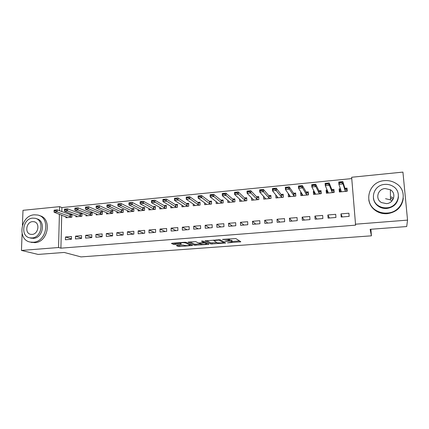 <?xml version="1.0" encoding="UTF-8"?>
<svg xmlns="http://www.w3.org/2000/svg" width="429" height="429" viewBox="0 0 429 429"><rect width="100%" height="100%" fill="white"/><g stroke="black" fill="none" stroke-linecap="round" stroke-linejoin="round"><path stroke-width="0.64" d="M227.488 242.825L240.835 241.774L235.87 238.567L222.506 239.382L224.469 239.516C226.7 239.387 228.207 239.489 229 239.822L229.435 240.412L224.758 241.152L227.247 241.173C229.44 241.044 230.925 241.146 231.692 241.468L232.11 242.031L227.488 242.825M391.243 196.814L393.511 198.418M177.07 245.372L176.399 245.613L178.266 246.423L179.66 246.503L192.61 245.458L186.197 242.347L184.754 242.256L172.142 243.216L171.466 243.468L173.82 244.492L181.274 244.037L180.041 243.136C181.853 242.621 183.778 242.573 185.821 242.991L190.122 245.232C188.352 245.726 186.465 245.779 184.459 245.383L182.341 244.975L177.07 245.372M61.722 215.09L60.902 248.166L355.603 225.161L351.646 177.257L402.928 172.099L407.55 220.115L355.303 224.217M60.902 248.166L58.548 247.522L21.45 250.434L22.094 233.784M407.55 220.115L406.697 226.55L370.136 229.317L371.417 235.827L81.001 256.901L64.211 252.45L38.095 254.424L21.45 250.434M210.843 244.004L225.649 242.996L220.222 239.757L204.971 240.814L210.843 244.004L210.811 242.884L216.892 242.621M208.237 244.385L194.423 245.222L188.058 242.095L195.71 241.624L198.241 242.884L199.651 242.975L204.011 242.551L201.432 241.13L202.965 241.012L208.982 244.139L208.237 244.385L208.221 243.747M371.417 235.827L370.87 229.258M75.504 236.154L75.45 238.937L81.537 238.438L81.585 235.644L75.504 236.154L81.542 238.122M75.912 215.701L75.89 216.811L81.934 216.243L81.982 213.492L79.692 213.712M95.935 234.438L95.898 237.253L102.118 236.738L102.15 233.918L95.935 234.438L102.118 236.631M96.198 213.717L96.182 214.897L102.354 214.318L102.386 211.54L100.107 211.754M116.811 232.69L116.795 235.532L123.155 235.006L123.166 232.153L116.811 232.69L122.86 235.033M116.929 211.674L116.919 212.945L123.23 212.35L123.241 209.54L120.978 209.76M138.159 230.899L138.165 233.767L144.67 233.231L144.659 230.352L138.159 230.899L143.801 233.306M138.117 209.572L138.122 210.945L144.573 210.339L144.562 207.502L142.31 207.716M159.99 229.065L160.017 231.971L166.672 231.419L166.634 228.507L159.99 229.065L165.203 231.542M159.786 207.405L159.797 208.902L166.398 208.279L166.361 205.411L164.13 205.625M182.325 227.193L182.373 230.126L189.178 229.563L189.125 226.619L182.325 227.193L187.082 229.74M181.939 205.159L181.971 206.81L188.717 206.172L188.663 203.276L186.443 203.491M205.175 225.273L205.25 228.239L212.216 227.665L212.13 224.689L205.175 225.273L209.465 227.896M204.601 202.82L204.649 204.671L211.556 204.022L211.476 201.094L209.277 201.303M228.56 223.311L228.657 226.308L235.789 225.724L235.682 222.715L228.56 223.311L232.352 226.008M227.788 200.364L227.858 202.483L234.926 201.818L234.824 198.858L232.641 199.067M252.499 221.3L252.627 224.335L259.931 223.734L259.792 220.688L252.499 221.3L255.775 224.077M251.512 197.748L251.614 200.246L258.853 199.56L258.719 196.568L256.558 196.777M277.016 219.246L277.172 222.313L284.652 221.696L284.486 218.618L277.016 219.246L279.746 222.099M275.82 194.932L275.938 197.951L283.349 197.254L283.188 194.224L281.054 194.434M302.129 217.138L302.311 220.238L309.974 219.61L309.781 216.495L302.129 217.138L304.29 220.077M301.179 192.503L300.67 192.551L300.852 195.603L308.44 194.889L308.253 191.827L306.14 192.031M327.858 214.977L328.072 218.114L335.928 217.471L335.703 214.318L327.858 214.977L329.418 218.007M327.166 190.015L326.158 190.111L326.367 193.195L334.148 192.465L333.928 189.371L331.842 189.57M351.753 178.587L61.91 207.566L61.808 211.642M340.406 188.749L339.135 188.873L339.366 191.972L347.238 191.232L347.002 188.117L344.932 188.315M340.964 213.878L341.194 217.036L349.147 216.382L348.906 213.213L340.964 213.878L342.213 216.951M314.092 191.27L313.336 191.339L313.529 194.407L321.214 193.683L321.01 190.605L318.913 190.808M314.918 216.066L315.117 219.187L322.871 218.543L322.662 215.412L314.918 216.066L316.779 219.047M288.422 193.726L288.32 196.782L295.822 196.08L295.645 193.034L293.522 193.238M289.495 218.195L289.666 221.284L297.238 220.656L297.056 217.562L289.495 218.195L291.945 221.096M263.578 196.359L263.706 199.104L271.026 198.412L270.881 195.404L268.736 195.613M264.682 220.281L264.827 223.332L272.217 222.721L272.066 219.659L264.682 220.281L267.691 223.096M239.58 199.077L239.666 201.373L246.82 200.697L246.702 197.721L244.53 197.93M240.46 222.313L240.572 225.327L247.785 224.732L247.667 221.707L240.46 222.313L243.999 225.048M216.13 201.609L216.189 203.587L223.177 202.928L223.08 199.984L220.892 200.193M216.795 224.297L216.886 227.279L223.933 226.7L223.836 223.707L216.795 224.297L220.844 226.957M193.206 204L193.243 205.748L200.07 205.105L200.005 202.193L197.796 202.402M193.683 226.239L193.742 229.188L200.633 228.619L200.558 225.659L193.683 226.239L198.209 228.818M170.801 206.29L170.822 207.861L177.493 207.234L177.45 204.349L175.22 204.563M171.091 228.131L171.133 231.054L177.863 230.496L177.815 227.568L171.091 228.131L176.083 230.646M148.89 208.499L148.901 209.926L155.421 209.314L155.4 206.462L153.158 206.676M149.013 229.987L149.029 232.872L155.609 232.33L155.582 229.435L149.013 229.987L154.44 232.427M127.467 210.634L127.461 211.947L133.843 211.347L133.843 208.526L131.585 208.741M127.424 231.799L127.418 234.658L133.853 234.127L133.853 231.258L127.424 231.799L133.274 234.175M106.505 212.704L106.494 213.926L112.736 213.336L112.757 210.542L110.484 210.762M106.317 233.569L106.29 236.395L112.58 235.88L112.602 233.044L106.317 233.569L112.559 235.88M85.998 214.714L85.982 215.862L92.09 215.283L92.128 212.521L89.843 212.741M85.666 235.301L85.618 238.1L91.774 237.591L91.811 234.786L85.666 235.301L91.774 237.376M65.932 216.677L65.91 217.75L71.884 217.187L71.943 214.452L69.648 214.672M65.46 236.996L65.396 239.768L71.412 239.269L71.471 236.492L65.46 236.996L71.423 238.867M22.421 225.214L22.994 210.323L59.599 206.644L59.492 210.746M59.4 214.216L58.548 247.522M61.91 207.566L59.599 206.644M339.135 188.873L340.197 191.892M326.158 190.111L327.284 192.675M313.336 191.339L314.495 193.522M300.67 192.551L301.86 194.476M288.154 193.752L289.387 195.485M275.788 194.938L277.07 196.53M232.089 240.889L232.116 241.725M229.435 239.983L232.078 240.594M229.408 239.253L229.44 240.095M232.105 241.484L239.527 240.932M206.515 240.599L210.811 242.884M223.788 242.106L224.217 242.074M223.257 243.002L223.809 242.83L219.01 240.074L213.873 240.637L217.278 242.835L223.257 243.002M207.422 243.329L206.505 243.399M200.22 243.87L195.785 244.203L195.806 245.308M189.752 241.876L194.396 244.117L195.785 244.203M200.799 244.155C202.783 244.562 204.687 244.509 206.521 243.994L205.121 243.029L203.716 242.943L199.378 243.356L200.799 244.155M206.515 243.747L206.515 242.857M204.477 241.8L203.995 241.795M173.262 243.13L175.23 243.458L180.041 243.093M178.174 245.291L183.821 245.093M190.106 244.627L190.905 244.568M347.227 191.125L346.594 189.023L346.766 191.275M340.658 189.484L340.079 189.645L340.245 191.892M340.079 189.645L340.551 189.597M345.913 189.087L346.594 189.023L346.246 189.259L345.013 188.583L342.841 181.59L343.018 183.928L338.899 184.336L341.243 191.2L340.696 191.849M339.709 182.829L338.899 184.336L338.728 181.998L342.841 181.59L341.747 182.234L339.682 182.438L339.709 182.829L341.774 182.625L341.747 182.234M346.112 191.334L345.184 190.825L343.018 183.928L341.774 182.625M339.682 182.438L338.728 181.998M334.078 191.479L333.601 190.262L333.762 192.503M327.541 190.884L327.161 190.873L327.316 193.109M327.161 190.873L327.525 190.841M332.888 190.331L333.601 190.262L333.231 190.497L331.949 189.833L329.188 182.942L329.349 185.269L325.284 185.666L328.212 192.428L327.724 193.071M326.051 184.175L325.284 185.666L325.123 183.344L329.188 182.942L328.062 183.585L326.024 183.789L326.051 184.175L328.088 183.977L328.062 183.585M333.076 192.567L332.105 192.063L329.349 185.269L328.088 183.977M326.024 183.789L325.123 183.344M321.117 192.224L320.763 191.484L320.908 193.71M314.618 192.272L314.543 194.31M320.018 191.554L320.763 191.484L320.372 191.72L319.042 191.066L315.706 184.277L315.857 186.588L311.84 186.98L315.342 193.645L314.907 194.278M312.569 185.505L311.84 186.98L311.695 184.674L315.706 184.277L314.554 184.92L312.543 185.119L312.569 185.505L314.58 185.307L314.554 184.92M320.195 193.779L319.187 193.281L315.857 186.588L314.58 185.307M312.543 185.119L311.695 184.674M385.558 198.702L390.476 199.86L391.902 201.024M384.373 180.663C368.034 181.531 362.644 204.188 377.295 211.047C380.384 212.634 383.708 213.293 387.264 213.025C402.933 212.441 409.234 191.216 396.144 183.51C392.594 181.236 388.669 180.287 384.373 180.663M368.784 199.876C369.648 205.073 372.511 209.02 377.37 211.717C380.443 213.293 383.751 213.948 387.29 213.685C396.691 212.205 402.032 207.051 403.308 198.219M398.439 196.798C397.731 203.41 393.865 207.293 386.856 208.451C384.223 208.65 381.767 208.151 379.493 206.944C375.911 204.885 373.879 201.914 373.386 198.021M384.738 184.406C372.983 185.012 368.994 201.255 379.434 206.306C381.719 207.513 384.186 208.017 386.829 207.813C398.235 207.363 402.702 191.86 393.077 186.368C390.551 184.802 387.773 184.148 384.738 184.406M386.459 203.625C393.849 203.314 396.675 193.238 390.374 189.752L385.108 188.54C377.574 188.91 374.946 199.297 381.579 202.601L386.459 203.625M392.932 199.646L390.454 197.812M34.24 214.811C20.479 215.428 16.919 240.197 30.464 242.095L33.29 242.235C46.986 241.817 50.799 217.272 37.661 215.026L34.24 214.811M30.566 242.122L34.867 242.658C48.354 242.262 52.327 218.173 39.457 215.631M36.497 218.763L36.513 218.769C46.016 220.345 43.291 238.041 33.424 238.363L30.202 237.939M32.663 218.13C22.732 218.559 20.125 236.438 29.869 237.843L31.971 237.956C41.87 237.628 44.605 219.863 35.076 218.281L32.663 218.13M32.095 234.411C38.476 234.186 40.229 222.726 34.063 221.729L32.545 221.632C26.148 221.9 24.453 233.408 30.706 234.336L32.095 234.411M308.333 193.141L308.076 192.696L308.215 194.911M301.807 193.522L301.925 195.501M307.303 192.766L308.076 192.696L307.673 192.932L306.29 192.289L302.397 185.596L302.531 187.891L298.568 188.283L302.627 194.846L302.247 195.474M299.254 186.819L298.568 188.283L298.434 185.988L302.397 185.596L301.217 186.24L299.233 186.433L299.254 186.819L301.238 186.62L301.217 186.24M307.475 194.981L306.424 194.487L302.531 187.891L301.238 186.62M299.233 186.433L298.434 185.988M295.71 194.139L295.672 196.091M289.366 195.056L289.457 196.675M294.744 193.967L295.543 193.887L295.125 194.128L293.688 193.49L289.253 186.894L289.377 189.178L285.462 189.564L290.063 196.037L289.741 196.648M286.105 188.111L285.462 189.564L285.339 187.285L289.253 186.894L288.047 187.537L286.084 187.73L286.105 188.111L288.068 187.918L288.047 187.537M294.905 196.166L293.817 195.683L289.377 189.178L288.068 187.918M286.084 187.73L285.339 187.285M283.242 195.174L283.279 197.26M277.064 196.482L277.134 197.839M282.33 195.147L283.161 195.072L282.722 195.308L281.242 194.68L276.271 188.181L276.389 190.455L272.522 190.83L277.649 197.211L277.381 197.817M273.123 189.393L272.522 190.83L272.41 188.562L276.271 188.181L275.043 188.824L273.107 189.012L273.123 189.393L275.064 189.2L275.043 188.824M282.48 197.335L281.36 196.857L275.064 189.2M273.107 189.012L272.41 188.562M264.908 197.839L264.961 198.986M270.066 196.316L270.924 196.235L270.474 196.471L268.945 195.855L263.454 189.452L263.556 191.709L259.743 192.079L265.385 198.37L265.17 198.965M260.306 190.658L259.743 192.079L259.642 189.827L263.454 189.452L262.199 190.09L260.285 190.278L260.306 190.658L262.216 190.465L262.199 190.09M270.211 198.493L269.047 198.021L262.216 190.465M260.285 190.278L259.642 189.827M252.885 199.136L252.928 200.123M257.947 197.474L258.757 197.399M258.762 197.501L256.789 197.018L250.793 190.701L250.89 192.948L247.12 193.318L253.266 199.517L253.099 200.107M247.64 191.902L247.12 193.318L247.029 191.077L250.793 190.701L249.517 191.345L247.63 191.527L247.64 191.902L249.533 191.72L249.517 191.345M258.081 199.635L256.885 199.174L249.533 191.72M247.63 191.527L247.029 191.077M241.001 200.386L241.034 201.244M245.967 198.616L246.734 198.541M246.739 198.707L244.782 198.166L238.288 191.94L238.374 194.171L234.647 194.535L241.286 200.649L241.168 201.228M235.135 193.136L234.647 194.535L234.566 192.31L238.288 191.94L236.99 192.578L235.124 192.766L235.135 193.136L237.001 192.953L236.99 192.578M246.096 200.767L244.862 200.311L237.001 192.953M235.124 192.766L234.566 192.31M229.258 201.603L229.279 202.349M234.132 199.742L234.851 199.678M234.856 199.876L232.909 199.303L225.938 193.163L226.013 195.383L222.335 195.742L229.445 201.769L229.381 202.343M222.785 194.353L222.335 195.742L222.26 193.527L225.938 193.163L224.614 193.801L222.769 193.983L222.785 194.353L224.624 194.171L224.614 193.801M234.245 201.882L232.985 201.432L224.624 194.171M222.769 193.983L222.26 193.527M217.642 202.794L217.664 203.448M222.431 200.858L223.107 200.793M223.112 201.013L221.176 200.423L213.739 194.369L213.798 196.579L210.162 196.932L217.744 202.874L217.728 203.437M210.58 195.554L210.162 196.932L210.103 194.728L213.739 194.369L212.393 195.007L210.569 195.19L210.58 195.554L212.403 195.377L212.393 195.007M222.538 202.987L221.241 202.542L212.403 195.377M210.569 195.19L210.103 194.728M206.161 203.952L206.177 204.531M210.864 201.962L211.497 201.903M211.502 202.123L209.577 201.533L201.678 195.565L201.732 197.758L198.144 198.112L206.177 203.968L206.204 204.526M198.525 196.745L198.144 198.112L198.091 195.919L201.678 195.565L200.316 196.203L198.514 196.38L198.525 196.745L200.322 196.568L200.316 196.203M210.961 204.075L209.636 203.641L200.322 196.568M198.514 196.38L198.091 195.919M199.426 203.051L200.021 202.997M200.027 203.217L198.112 202.627L189.768 196.745L189.816 198.927L186.266 199.276L194.745 205.051L194.82 205.598M186.61 197.919L186.266 199.276L186.224 197.093L189.768 196.745L188.385 197.378L186.604 197.554L186.61 197.919L188.39 197.742L188.385 197.378M199.517 205.159L198.16 204.724L188.39 197.742M186.604 197.554L186.224 197.093M188.122 204.129L188.68 204.075M188.68 204.29L186.781 203.711L178.003 197.908L178.035 200.08L174.528 200.423L183.44 206.118L183.558 206.66M174.844 199.077L174.528 200.423L174.496 198.257L178.003 197.908L174.839 198.718L174.844 199.077L176.598 198.906L176.592 198.541M188.208 206.22L186.819 205.797L176.598 198.906M174.839 198.718L174.496 198.257M176.946 205.196L177.461 205.148M177.467 205.341L175.574 204.783L166.372 199.061L166.398 201.217L162.934 201.56L172.27 207.175L172.426 207.711M163.213 200.225L162.934 201.56L162.907 199.405L166.372 199.061L163.208 199.866L163.213 200.225L164.951 200.053L164.945 199.694M177.021 207.277L175.606 206.858L164.951 200.053M163.208 199.866L162.907 199.405M165.894 206.247L166.372 206.204M166.377 206.381L164.495 205.845L154.88 200.198L154.896 202.343L151.469 202.681L161.218 208.221L161.422 208.746M151.721 201.357L151.469 202.681L151.458 200.536L154.88 200.198L151.716 200.997L151.721 201.357L153.432 201.19L153.432 200.831M165.964 208.317L164.522 207.909L153.432 201.19M151.716 200.997L151.458 200.536M154.966 207.293L155.405 207.25M155.411 207.411L153.544 206.891L143.517 201.324L143.527 203.459L140.144 203.791L150.295 209.25L150.536 209.776M140.358 202.477L140.144 203.791L140.138 201.657L143.517 201.324L140.358 202.123L140.358 202.477L142.058 202.311L142.053 201.952M155.03 209.352L153.561 208.944L142.058 202.311M140.358 202.123L140.138 201.657M144.16 208.322L144.562 208.285M144.568 208.424L142.712 207.926L132.293 202.434L132.293 204.558L128.947 204.885L139.489 210.274L139.774 210.789M129.134 203.582L128.947 204.885L128.952 202.767L132.293 202.434L129.134 203.228L129.134 203.582L130.807 203.421L130.807 203.062M144.214 210.371L142.718 209.969L132.293 204.558L130.807 203.421M129.134 203.228L128.952 202.767M133.473 209.341L133.843 209.304M133.843 209.432L131.998 208.95L121.198 203.534L121.187 205.647L117.878 205.968L128.807 211.282L129.129 211.792M118.039 204.676L117.878 205.968L117.889 203.861L121.198 203.534L118.039 204.327L118.039 204.676L119.696 204.515L119.696 204.161M133.521 211.379L131.998 210.982L121.187 205.647L119.696 204.515M118.039 204.327L117.889 203.861M122.908 210.349L123.241 210.317M123.236 210.43L121.407 209.963L110.226 204.617L110.21 206.719L106.939 207.041L118.243 212.285L118.602 212.784M107.068 205.759L106.939 207.041L106.96 204.939L110.226 204.617L107.073 205.405L107.068 205.759L108.709 205.598L108.709 205.244M122.946 212.376L121.396 211.985L110.21 206.719L108.709 205.598M107.073 205.405L106.96 204.939M112.452 211.347L112.752 211.315M112.752 211.417L110.929 210.966L99.383 205.689L99.356 207.781L96.128 208.097L107.792 213.272L108.188 213.765M96.225 206.826L96.128 208.097L96.155 206.011L99.383 205.689L96.23 206.478L96.225 206.826L97.844 206.665L97.85 206.317M112.489 213.363L99.356 207.781L97.844 206.665M96.23 206.478L96.155 206.011M102.375 212.393L100.568 211.958L88.664 206.751L88.631 208.832L85.435 209.143L97.892 214.736M85.505 207.883L85.435 209.143L85.468 207.068L88.664 206.751L85.51 207.534L85.505 207.883L87.108 207.727L87.114 207.379M102.14 214.334L88.631 208.832L87.108 207.727M85.51 207.534L85.468 207.068M92.117 213.358L90.315 212.934L78.062 207.802L78.019 209.872L74.861 210.178L87.704 215.696M74.909 208.928L74.861 210.178L74.903 208.113L78.062 207.802L74.914 208.585L74.909 208.928L76.491 208.773L76.496 208.424M91.908 215.299L78.019 209.872L76.491 208.773M74.914 208.585L74.903 208.113M81.966 214.312L67.578 208.837L67.535 210.896L64.409 211.202L77.622 216.65M66.002 209.465L64.436 209.62L64.43 209.963L65.991 209.808L66.002 209.465L67.578 208.837L64.457 209.148L64.436 209.62M81.783 216.254L67.535 210.896L65.991 209.808M64.409 211.202L64.43 209.963M71.927 215.261L57.218 209.867L57.164 211.91L54.075 212.216L67.653 217.589M55.625 210.489L54.075 210.639L54.065 210.982L55.614 210.832L55.625 210.489L57.218 209.867L54.129 210.172L54.075 210.639M71.772 217.197L57.164 211.91L55.614 210.832M54.075 212.216L54.065 210.982M222.93 239.35L222.935 239.634M225.729 241.012L225.74 241.286M231.649 240.331L231.692 241.468M227.241 240.894L227.247 241.173M228.968 238.889L229 239.822M224.464 239.232L224.469 239.516M239.977 241.221L240.004 242.026M224.834 242.433L224.855 243.152M212.189 242.975L212.221 244.09M223.777 241.822L223.809 242.83L223.777 241.822M218.999 239.65L219.01 240.074M218.007 239.725L218.012 240.009M216.398 239.843L216.409 240.133M194.396 244.117L194.423 245.222M203.973 241.538L203.995 242.449M206.462 242.83L206.483 243.731M205.1 242.122L205.121 243.029M203.711 242.648L203.716 242.943M200.118 242.937L200.129 243.211M190.042 244.155L190.058 244.97M185.811 242.262L185.821 242.991M180.55 243.613L180.561 244.176M175.23 243.458L175.246 244.578M173.804 243.366L173.82 244.492M191.876 245.023L191.892 245.597M179.644 245.409L179.66 246.503M178.249 245.324L178.266 246.423M345.013 188.583L345.184 190.825M345.104 188.669L345.27 190.91M331.949 189.833L332.105 192.063M332.046 189.918L332.202 192.144M319.042 191.066L319.187 193.281M319.144 191.152L319.289 193.366M306.29 192.289L306.424 194.487M306.397 192.369L306.537 194.573M293.688 193.49L293.817 195.683M293.806 193.57L293.935 195.763M281.242 194.68L281.36 196.857M281.365 194.761L281.483 196.938M268.945 195.855L269.047 198.021M269.074 195.935L269.176 198.101M256.789 197.018L256.885 199.174M256.928 197.099L257.019 199.249M244.782 198.166L244.862 200.311M244.921 198.246L245.007 200.386M232.909 199.303L232.985 201.432M233.054 199.378L233.129 201.507M221.176 200.423L221.241 202.542M221.326 200.499L221.396 202.617M209.577 201.533L209.636 203.641M209.738 201.609L209.792 203.716M198.112 202.627L198.16 204.724M198.278 202.703L198.327 204.799M186.781 203.711L186.819 205.797M186.947 203.786L186.99 205.872M175.574 204.783L175.606 206.858M175.751 204.853L175.783 206.928M164.495 205.845L164.522 207.909M164.677 205.915L164.698 207.974M153.544 206.891L153.561 208.944M153.727 206.96L153.743 209.009M142.712 207.926L142.718 209.969M142.9 207.995L142.905 210.033M131.998 208.95L131.998 210.982M132.191 209.02L132.191 211.047M121.407 209.963L121.396 211.985M121.605 210.028L121.595 212.049M110.929 210.966L110.913 212.977M111.132 211.03L111.116 213.041M100.568 211.958L100.542 213.958M100.772 212.023L100.751 214.017M90.315 212.934L90.288 214.929M90.524 212.999L90.498 214.988M80.175 213.905L80.137 215.884M80.389 213.969L80.352 215.948M70.147 214.865L70.104 216.833M70.361 214.924L70.318 216.897M213.857 240.042L213.873 240.637M203.984 241.543L204.011 242.455M199.367 242.986L199.378 243.356M190.101 244.187L190.117 244.997M180.035 242.616L180.041 243.136M377.295 211.047L377.37 211.717M379.493 206.944L379.434 206.306M390.476 199.86L390.374 189.752M30.464 242.095L32.046 242.519M31.333 238.256L29.869 237.843M34.942 222.018L34.063 221.729"/></g></svg>
